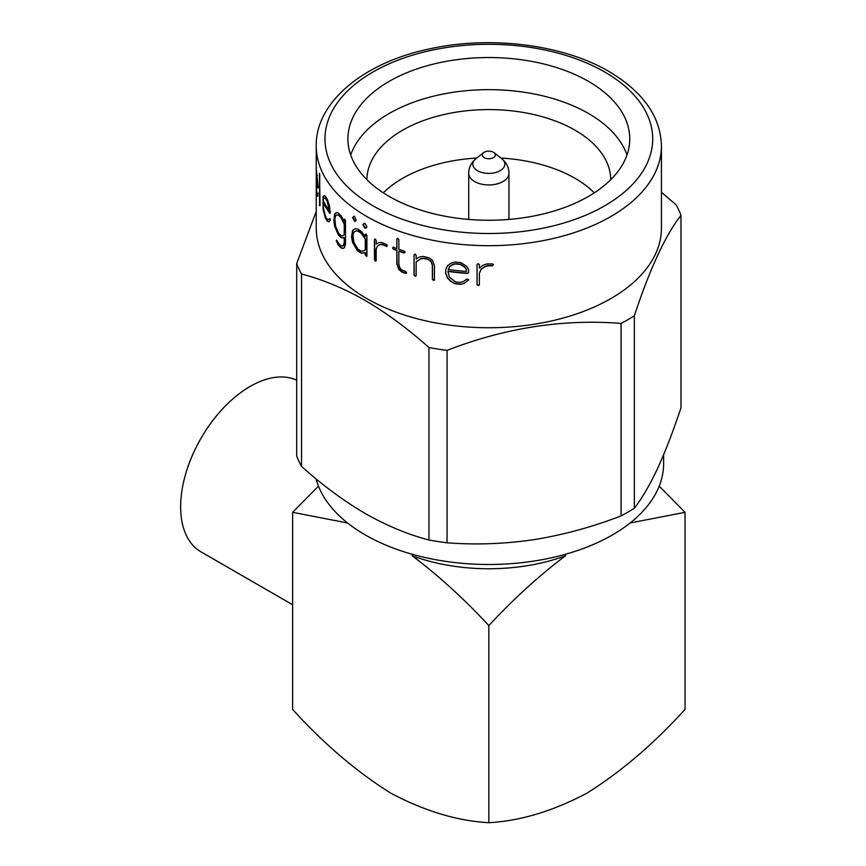 <?xml version="1.0" encoding="UTF-8"?>
<svg xmlns="http://www.w3.org/2000/svg" width="866" height="866" viewBox="0 0 866 866"><rect width="100%" height="100%" fill="white"/><g stroke="black" fill="none" stroke-linecap="round" stroke-linejoin="round"><path stroke-width="1.3" d="M484.202 152.286A6.549 3.789 0 0 0 483.564 152.708A6.549 3.789 0 0 0 484.559 157.829A6.549 3.789 0 0 0 493.468 157.634A6.549 3.789 0 0 0 494.107 152.708A6.549 3.789 0 0 0 484.202 152.286M355.904 230.973L358.21 230.919A172.161 99.395 0 0 0 361.425 233.019L361.1 233.192A172.605 99.655 0 0 1 357.885 231.081L355.904 230.973L353.945 232.11L352.927 235.173L353.913 242.48L357.885 249.051A172.605 99.655 0 0 0 361.057 251.129L363.796 250.826M364.11 250.653L365.56 249.852L365.56 239.243L361.425 233.019M367.097 255.946L365.56 254.821L365.56 252.623L361.685 253.056A172.161 99.395 0 0 1 357.831 250.545L353.014 242.469L351.845 236.981L352.982 230.064L355.385 228.656M365.257 236.775L365.257 234.48L365.917 234.221L366.903 235.52L366.903 255.838L366.383 256.282L365.257 254.994L365.257 252.796L361.36 253.229A172.605 99.655 0 0 1 357.496 250.707L352.668 242.621L351.499 237.132L352.635 230.215L355.049 228.808L357.669 229.025L361.425 231.525L365.257 236.775L365.56 234.296L366.231 234.036M365.636 228.137L363.319 224.944L363.796 223.569M626.984 154.96A140.92 81.361 0 0 0 588.479 113.478A140.92 81.361 0 0 0 448.079 93.127A140.92 81.361 0 0 0 350.687 154.96M610.747 179.706A121.911 70.384 0 0 0 575.046 130.203A121.911 70.384 0 0 0 442.396 114.897A121.911 70.384 0 0 0 366.924 179.706M588.479 81.372A140.92 81.361 0 0 0 434.905 63.738A140.92 81.361 0 0 0 347.916 138.906A140.92 81.361 0 0 0 389.191 196.43A140.92 81.361 0 0 0 542.765 214.064A140.92 81.361 0 0 0 629.755 138.906A140.92 81.361 0 0 0 588.479 81.372M386.431 246.388A172.605 99.655 0 0 1 382.177 244.515L379.773 244.656L377.37 246.085L376.169 249.354L376.169 260.85L375.573 261.24A172.605 99.655 0 0 1 375.281 261.099L374.404 259.876L374.404 239.557L375.281 239.308L376.169 240.488L376.169 244.136L378.832 242.599L381.798 242.48L386.561 244.58L387.156 245.554L386.431 246.388L387.405 245.349M387.156 245.554L386.983 246.171M375.281 261.099L374.404 239.557L375.281 239.308M404.151 253.002A172.605 99.655 0 0 1 398.836 251.205L398.836 264.39L400.168 268.525L402.658 270.473A172.605 99.655 0 0 0 405.732 271.48L406.533 272.682L405.732 273.385A172.605 99.655 0 0 1 402.116 272.205L398.771 269.51L396.845 263.957L396.845 250.49A172.605 99.655 0 0 1 393.272 249.148L392.536 247.86L393.316 247.254A172.605 99.655 0 0 0 396.845 248.574L396.845 238.886L397.624 238.54L398.836 239.73L398.836 249.289A172.605 99.655 0 0 0 404.238 251.118L404.942 252.093L404.151 253.002L405.158 251.876M404.942 252.093L404.736 252.764M393.272 249.148L392.536 247.86L393.316 247.254M396.845 248.574L396.845 238.886L397.624 238.54M428.107 259.443A172.605 99.655 0 0 1 423.517 258.404L420.562 258.988L416.167 261.716L416.167 275.745L415.453 276.243A172.605 99.655 0 0 1 415.106 276.146L414.045 275.085L414.045 254.766L415.106 254.355L416.167 255.383L416.167 259.031L419.393 257.04L422.944 256.401L428.529 257.667L432.221 259.995L434.429 265.31L434.429 280.021L433.714 280.476L432.383 279.491L432.329 265.137L430.792 261.175L428.107 259.443L430.943 260.937L432.47 264.899L432.524 279.253L433.855 280.238L434.57 279.772M434.429 280.021L433.855 280.238M415.106 276.146L414.24 274.858L414.045 254.766L415.106 254.355M467.337 273.45A172.605 99.655 0 0 1 447.928 271.394L449.476 277.337L455.646 281.926A172.605 99.655 0 0 0 460.409 282.424L463.397 281.504L466.969 279.025L468.658 279.707L464.587 283.225L460.788 284.373A172.605 99.655 0 0 1 455.007 283.767L451.251 281.796L447.516 278.138L445.654 273.255L445.654 269.932L447.462 265.754L451.251 263.112L455.007 262.019L460.896 262.636L466.633 266.252L468.593 269.564L468.593 272.812L467.337 273.45L468.647 272.563M468.658 279.707L464.652 282.976L460.788 284.373M492.505 265.797A172.605 99.655 0 0 1 487.157 265.819L484.083 267.031L480.966 269.543L479.374 273.375L479.374 284.86L478.595 285.52A172.605 99.655 0 0 1 478.205 285.509L477.036 284.687L477.036 264.368L478.205 263.719L479.374 264.498L479.374 268.146L482.871 265.397L486.681 263.946L492.667 263.935L493.404 264.65L492.505 265.797L493.393 264.401M316.231 146.04L316.231 228.094A172.605 99.655 0 0 0 366.783 298.564A172.605 99.655 0 0 0 554.889 320.16A172.605 99.655 0 0 0 661.44 228.094L661.44 146.04C660.736 116.791 643.286 91.969 609.069 71.575C563.225 44.512 490.329 35.344 429.633 48.875C362.464 62.72 315.246 103.227 316.231 146.04A172.605 99.655 0 0 0 366.783 216.5A172.605 99.655 0 0 0 554.889 238.107A172.605 99.655 0 0 0 661.44 146.04M366.783 226.416L366.751 227.444L364.911 228.213L362.897 224.554L364.878 223.287L366.783 226.416M316.058 478.844A174.791 100.911 0 0 0 365.246 534.928A174.791 100.911 0 0 0 555.723 556.806A174.791 100.911 0 0 0 663.627 463.57L663.627 454.737M428.941 539.994L428.941 347.558C408.232 328.983 386.994 313.297 365.246 300.48C343.748 288.281 322.52 279.458 301.541 274.002L301.541 466.449C322.52 485.22 343.748 500.905 365.246 513.527C386.994 525.824 408.232 534.658 428.941 539.994A196.636 113.522 0 0 0 447.062 542.798C475.629 545.017 504.629 543.956 534.073 539.637C563.604 534.842 592.604 526.929 621.084 515.876A196.636 113.522 0 0 0 634.356 508.223C642.009 498.361 649.781 485.047 657.662 468.29C665.575 451.013 673.347 430.835 680.979 407.745L680.979 215.309C665.51 235.087 649.965 268.579 634.356 315.776L634.356 508.223M428.941 347.558A196.636 113.522 0 0 0 447.062 350.362L447.062 542.798M621.084 515.876L621.084 323.44C563.344 318.807 505.343 327.781 447.062 350.362M621.084 323.44A196.636 113.522 0 0 0 634.356 315.776M680.979 215.309A196.636 113.522 0 0 0 676.13 204.852L661.44 192.306M594.347 192.837A121.911 70.384 0 0 0 575.046 178.331A121.911 70.384 0 0 0 500.938 158.056M476.733 158.056A121.911 70.384 0 0 0 383.324 192.837M296.692 380.196A98.313 56.766 120 0 0 250.144 386.42A98.313 56.766 120 0 0 185.919 473.063A98.313 56.766 120 0 0 200.988 551.848L292.632 604.749M318.471 486.129L292.632 512.315L292.632 709.427C323.906 743.862 356.608 771.768 390.739 793.148C424.686 811.117 457.389 820.968 488.835 822.7L488.835 625.588C464.198 598.969 438.651 575.706 412.184 555.788L412.184 554.262M412.184 555.788A142.013 81.989 0 0 0 565.487 555.788L565.487 554.262M488.835 822.7C520.282 820.968 552.984 811.117 586.942 793.148C621.063 771.768 653.765 743.862 685.038 709.427L685.038 512.315L659.199 486.129M347.547 522.977L292.632 512.315M488.835 625.588C513.473 598.969 539.02 575.706 565.487 555.788M630.123 522.977L685.038 512.315M301.541 274.002A196.636 113.522 0 0 1 296.692 263.545L296.692 455.981A196.636 113.522 0 0 0 301.541 466.449M296.692 263.545L316.231 211.423M363.211 224.381L363.482 223.742M354.8 216.944L356.186 220.44L354.724 221.447L352.538 217.507L353.988 216.327L354.8 216.944M341.236 248.033A172.605 99.655 0 0 1 338.281 245.1L336.214 240.618L336.712 240.12L338.552 243.465A172.605 99.655 0 0 0 340.988 245.879L343.358 245.684L344.224 242.437L344.224 237.63L341.204 237.674A172.605 99.655 0 0 1 338.26 234.762L334.677 226.199L333.821 220.603L334.644 213.794L336.43 212.625L338.26 213.014L341.247 215.97L344.224 221.609L344.224 219.304L345.447 220.126L345.512 243.909L344.484 247.589L343.261 248.38L341.236 248.033L343.629 248.25M344.224 221.609L344.744 219.12M338.281 245.1L336.214 240.618L336.712 240.12M329.784 213.285A172.605 99.655 0 0 1 323.17 202.547L323.624 209.161L325.562 216.457A172.605 99.655 0 0 0 327.196 219.087L328.279 219.52L329.643 218.687L330.303 220.148L328.723 221.783L327.337 221.209A172.605 99.655 0 0 1 325.356 218.016L323.05 209.128L323.04 196.712L324.165 195.705L325.356 196.268L327.37 199.516L329.513 205.762L330.282 213.231M319.781 205.448L319.63 205.729A172.605 99.655 0 0 1 319.554 205.502L319.511 173.265L320.063 205.686M317.757 187.803A172.605 99.655 0 0 1 316.263 176.437L316.588 190.563A172.605 99.655 0 0 0 316.967 193.345L317.281 193.887L317.714 193.194L317.941 194.72L317.411 196.192L317.01 195.478A172.605 99.655 0 0 1 316.555 192.09L316.361 169.682L318.19 187.77M317.93 185.313L317.638 185.335A172.161 99.395 0 0 0 317.93 186.591M317.281 193.887L318.147 193.161M317.844 196.16L317.01 195.478M317.183 193.735A172.161 99.395 0 0 0 317.443 195.456M317.4 175.322L316.967 175.354A172.605 99.655 0 0 1 316.588 172.529L316.274 174.748A172.605 99.655 0 0 0 317.638 185.335L316.967 175.354M319.554 205.502L319.76 174.358M323.17 202.547L323.592 202.482A172.161 99.395 0 0 0 330.184 213.188M328.279 219.52L330.043 218.589M329.134 221.685L327.337 221.209M325.356 218.016L325.768 217.929A172.161 99.395 0 0 0 327.738 221.111M325.768 217.929L323.473 209.052L322.953 203.369L323.462 196.647L324.577 195.629M324.566 197.924L325.941 198.346A172.161 99.395 0 0 0 327.586 201.009L327.186 201.096A172.605 99.655 0 0 1 325.529 198.422L324.566 197.924L323.603 198.682L323.278 200.847A172.605 99.655 0 0 0 329.416 210.86L327.186 201.096M329.416 210.86L329.232 205.816L327.586 201.009M338.66 244.981A172.161 99.395 0 0 0 341.615 247.893M342.568 246.096L343.726 245.543L344.581 242.296L344.224 237.63M343.607 237.944L341.204 237.674M338.26 234.762L338.638 234.632A172.161 99.395 0 0 0 341.572 237.544M338.638 234.632L335.066 226.091L334.211 220.484L335.045 213.686L336.809 212.506M337.069 214.876L338.931 215.06A172.161 99.395 0 0 0 341.377 217.474L340.998 217.604A172.605 99.655 0 0 1 338.552 215.179L337.069 214.876L335.618 215.807L334.871 218.784L335.586 226.178L338.552 233.149A172.605 99.655 0 0 0 340.966 235.541L342.568 235.801L344.224 234.859L344.224 224.251L340.998 217.604M342.568 235.801L344.581 234.718L344.581 224.11L341.377 217.474M355.071 221.285L352.884 217.355L354.335 216.164M365.56 239.243L361.1 233.192M365.257 250.025L365.257 239.417M382.177 244.515L382.447 244.32A172.161 99.395 0 0 0 386.691 246.182M382.447 244.32L380.055 244.461L377.37 246.085M374.686 239.362L375.563 239.113M398.836 251.205L399.064 250.988A172.161 99.395 0 0 0 404.368 252.785M406.598 272.963L405.732 273.385M402.116 272.205L402.333 271.989A172.161 99.395 0 0 0 405.938 273.169M402.333 271.989L398.999 269.294L397.083 263.74L396.845 250.49M393.51 248.943A172.161 99.395 0 0 0 397.083 250.274M392.774 247.654L393.554 247.048M397.083 238.67L397.851 238.323M423.517 258.404L423.68 258.176A172.161 99.395 0 0 0 428.259 259.215M423.68 258.176L420.735 258.75L416.167 261.716M414.24 254.539L415.29 254.128M447.928 271.394L448.036 271.145A172.161 99.395 0 0 0 467.391 273.201M468.712 279.458L468.549 280.129M455.007 283.767L455.094 283.518A172.161 99.395 0 0 0 460.864 284.124M455.094 283.518L451.348 281.547L447.625 277.899L445.763 273.007L445.763 269.694L447.57 265.505M448.956 267.94L449.486 266.641L452.658 264.509L455.624 263.697A172.161 99.395 0 0 0 460.441 264.206L460.366 264.455A172.605 99.655 0 0 1 455.538 263.946L452.561 264.758L449.389 266.89L448.296 269.532A172.605 99.655 0 0 0 466.373 271.469L466.373 269.802L464.847 267.226L460.366 264.455M466.373 271.469L466.438 269.553L464.912 266.977L460.441 264.206M487.157 265.819L487.157 265.559A172.161 99.395 0 0 0 492.494 265.548M487.157 265.559L480.976 269.294L479.374 273.375M479.396 284.611L478.595 285.52M478.238 285.26L477.069 284.438L477.069 264.271M468.733 173.33A20.102 11.604 0 0 0 481.139 184.057A20.102 11.604 0 0 0 503.049 181.535A20.102 11.604 0 0 0 508.937 173.33C509.013 167.831 506.61 162.949 501.728 158.673A16.01 9.245 0 0 1 500.158 170.699A16.01 9.245 0 0 1 478.4 171.165A16.01 9.245 0 0 1 475.943 158.673C471.061 162.949 468.658 167.831 468.733 173.33L468.733 219.434M372.965 205.794A163.858 94.6 0 0 0 604.706 205.794A163.858 94.6 0 0 0 604.706 72.008A163.858 94.6 0 0 0 372.965 72.008A163.858 94.6 0 0 0 372.965 205.794M483.564 152.708L475.943 158.673M494.107 152.708L501.728 158.673M508.937 219.434L508.937 173.33"/></g></svg>
